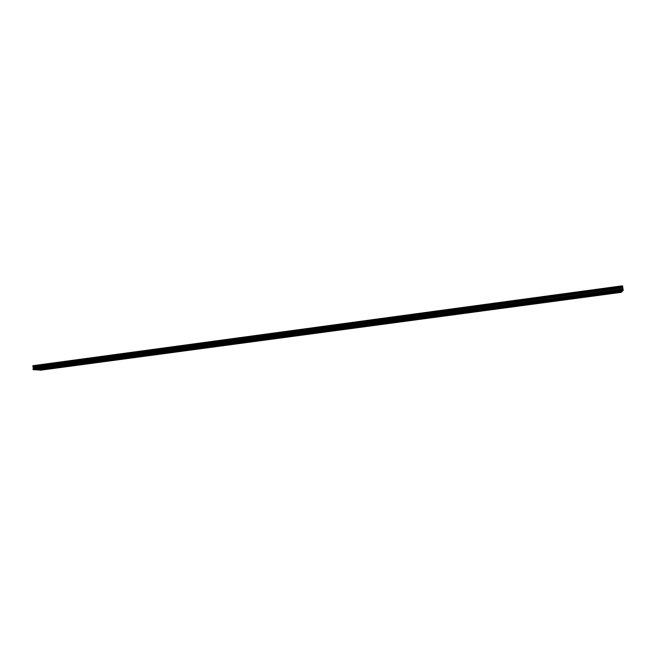 <?xml version="1.0" encoding="UTF-8"?>
<svg xmlns="http://www.w3.org/2000/svg" width="656" height="656" viewBox="0 0 656 656"><rect width="100%" height="100%" fill="white"/><g stroke="black" fill="none" stroke-linecap="round" stroke-linejoin="round"><path stroke-width="0.98" d="M611.474 293.396L612.409 293.199L611.474 293.396M47.15 369.098L46.018 369.123L47.15 369.098M62.574 367.024L61.459 367.048L62.574 367.024M78.121 364.941L77.023 364.966L78.121 364.941M93.8 362.834L92.709 362.858L93.8 362.834M109.609 360.718L108.527 360.734L109.609 360.718M125.55 358.578L124.476 358.594L125.55 358.578M141.614 356.421L140.556 356.438L141.614 356.421M157.817 354.248L156.768 354.265L157.817 354.248M174.152 352.059L173.118 352.075L174.152 352.059M190.625 349.853L189.6 349.861L190.625 349.853M207.23 347.623L206.222 347.631L207.23 347.623M223.983 345.376L222.991 345.384L223.983 345.376M240.875 343.104L239.891 343.121L240.875 343.104M257.915 340.825L256.939 340.833L257.915 340.825M275.094 338.521L274.134 338.529L275.094 338.521M292.42 336.192L291.469 336.2L292.42 336.192M309.894 333.847L308.96 333.855L309.894 333.847M327.524 331.485L326.598 331.493L327.524 331.485M345.302 329.099L344.392 329.107L345.302 329.099M363.235 326.696L362.342 326.696L363.235 326.696M381.333 324.269L380.439 324.269L381.333 324.269M399.586 321.817L398.7 321.817L399.586 321.817M417.995 319.349L417.126 319.349L417.995 319.349M436.568 316.856L435.715 316.856L436.568 316.856M455.313 314.339L454.469 314.339L455.313 314.339M474.222 311.805L473.386 311.805L474.222 311.805M493.296 309.247L492.476 309.247L493.296 309.247M512.549 306.664L513.353 306.5L512.549 306.664M531.975 304.056L532.803 303.884L531.975 304.056M551.581 301.432L552.434 301.252L551.581 301.432M571.36 298.775L572.237 298.595L571.36 298.775M591.327 296.094L592.229 295.905L591.327 296.094M612.466 292.264L613.409 292.068L612.466 292.264M42.812 368.811L41.672 368.836L42.812 368.811M58.368 366.72L57.236 366.745L58.368 366.72M74.046 364.613L72.923 364.638L74.046 364.613M89.856 362.489L88.749 362.506L89.856 362.489M105.788 360.349L104.698 360.365L105.788 360.349M121.86 358.184L120.778 358.209L121.86 358.184M138.063 356.011L136.997 356.028L138.063 356.011M154.406 353.814L153.348 353.83L154.406 353.814M170.88 351.6L169.838 351.616L170.88 351.6M187.501 349.369L186.468 349.377L187.501 349.369M204.254 347.114L203.237 347.131L204.254 347.114M221.154 344.843L220.145 344.851L221.154 344.843M238.202 342.555L237.201 342.563L238.202 342.555M255.389 340.243L254.405 340.251L255.389 340.243M272.724 337.914L271.756 337.922L272.724 337.914M290.214 335.569L289.255 335.569L290.214 335.569M307.853 333.191L306.901 333.199L307.853 333.191M325.647 330.804L324.712 330.804L325.647 330.804M343.596 328.394L342.67 328.394L343.596 328.394M361.702 325.958L360.792 325.958L361.702 325.958M379.963 323.506L379.07 323.506L379.963 323.506M398.397 321.03L397.511 321.03L398.397 321.03M416.986 318.529L416.117 318.529L416.986 318.529M435.748 316.012L434.887 316.003L435.748 316.012M454.682 313.461L453.829 313.461L454.682 313.461M473.78 310.895L472.935 310.895L473.78 310.895M493.05 308.312L492.221 308.304L493.05 308.312M512.5 305.696L513.312 305.524L512.5 305.696M532.131 303.056L532.959 302.883L532.131 303.056M551.934 300.399L552.795 300.218L551.934 300.399M571.925 297.709L572.811 297.529L571.925 297.709M592.106 294.995L593.016 294.806L592.106 294.995M38.114 370.041L621.962 291.674L621.347 292.314L40.565 370.189L37.991 369.82L622.257 291.084M622.61 286.27L622.47 285.811L33.038 365.695L32.8 366.212L622.634 286.344L32.833 366.146M623.192 290.116L33.062 369.508L35.695 369.886L622.569 291.043L623.2 290.387L622.634 286.344M37.991 369.82L36.761 369.746M33.062 369.508L33.423 368.41L32.8 366.212M622.7 286.828L32.833 366.638M622.724 287.508L33.153 367.18M32.874 366.704L622.708 286.91M622.733 287.918L33.349 367.516M622.888 288.952L33.423 368.41M623.085 289.394L33.013 368.877M33.194 369.73L623.2 290.387"/></g></svg>
